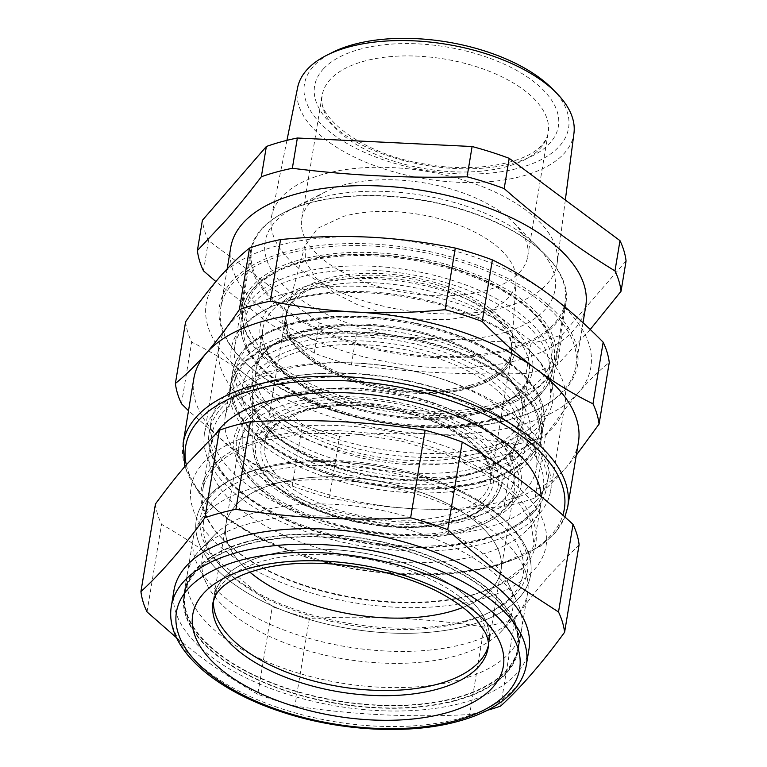 <?xml version="1.0" encoding="UTF-8"?>
<svg xmlns="http://www.w3.org/2000/svg" width="767" height="767" viewBox="0 0 767 767"><rect width="100%" height="100%" fill="white"/><g stroke="black" fill="none" stroke-linecap="round" stroke-linejoin="round"><path stroke-width="0.58" stroke-dasharray="3.83 2.88" d="M519.336 454.649A145.74 70.88 -170.6 0 0 528.434 439.99A145.74 70.88 -170.6 0 0 425.79 346.588A145.74 70.88 -170.6 0 0 252.909 366.262A145.74 70.88 -170.6 0 0 241.873 392.551A145.74 70.88 -170.6 0 0 358.122 477.189A145.74 70.88 -170.6 0 0 519.336 454.649M482.079 481.762A154.733 75.252 -170.6 0 0 505.482 377.805A154.733 75.252 -170.6 0 0 290.166 339.148A154.733 75.252 -170.6 0 0 266.763 443.105A154.733 75.252 -170.6 0 0 482.079 481.762M535.941 501.062A170.926 83.124 -170.6 0 0 548.328 477.151A170.926 83.124 -170.6 0 0 437.602 377.585A170.926 83.124 -170.6 0 0 347.978 362.753A170.926 83.124 -170.6 0 0 273.704 370.461A170.926 83.124 -170.6 0 0 223.465 397.392A170.926 83.124 -170.6 0 0 211.069 421.313A170.926 83.124 -170.6 0 0 300.53 513.516A170.926 83.124 -170.6 0 0 485.703 528.003A170.926 83.124 -170.6 0 0 535.941 501.062M531.052 513.085A167.925 81.666 -170.6 0 0 441.313 393.96A167.925 81.666 -170.6 0 0 224.069 411.227A167.925 81.666 -170.6 0 0 313.808 530.352A167.925 81.666 -170.6 0 0 531.052 513.085M478.608 515.347A157.734 76.71 -170.6 0 0 536.401 468.426A157.734 76.71 -170.6 0 0 434.218 376.549A157.734 76.71 -170.6 0 0 351.516 362.858A157.734 76.71 -170.6 0 0 282.975 369.972A157.734 76.71 -170.6 0 0 225.172 416.903A157.734 76.71 -170.6 0 0 307.73 501.982A157.734 76.71 -170.6 0 0 478.608 515.347M252.573 415.944A137.552 66.902 9.4 0 1 271.643 402.263A137.552 66.902 9.4 0 1 497.131 439.587A137.552 66.902 9.4 0 1 512.634 485.54A137.552 66.902 9.4 0 1 504.034 499.375A137.552 66.902 9.4 0 1 351.88 520.64A137.552 66.902 9.4 0 1 242.161 440.757A137.552 66.902 9.4 0 1 252.573 415.944M287.366 395.13A145.433 70.727 -170.6 0 0 251.931 481.264A145.433 70.727 -170.6 0 0 467.755 529.182A145.433 70.727 -170.6 0 0 490.334 520.726A145.433 70.727 -170.6 0 0 479.02 424.199A145.433 70.727 -170.6 0 0 287.366 395.13M508.061 505.453A142.767 69.433 -170.6 0 0 500.889 443.403A142.767 69.433 -170.6 0 0 266.858 404.66A142.767 69.433 -170.6 0 0 247.06 418.859A142.767 69.433 -170.6 0 0 323.358 520.131A142.767 69.433 -170.6 0 0 508.061 505.453M576.276 455.224L565.979 467.678C555.519 479.72 545.232 489.797 535.117 497.898A214.405 104.274 9.4 0 1 520.189 502.577A214.405 104.274 9.4 0 1 504.101 506.383C473.718 509.355 444.227 510.16 415.628 508.809C387.028 507.371 358.275 503.727 329.359 497.869A214.405 104.274 9.4 0 1 292.265 486.057C272.736 476.508 253.906 465.013 235.766 451.581A194.914 94.792 9.4 0 1 232.957 449.452A194.914 94.792 9.4 0 1 193.821 378.62M578.414 442.291A194.914 94.792 9.4 0 1 565.979 467.678A194.914 94.792 9.4 0 1 506.997 500.276A194.914 94.792 9.4 0 1 415.628 508.809A194.914 94.792 9.4 0 1 235.766 451.581L188.509 410.738M218.672 278.268A194.914 94.792 -170.6 0 0 217.071 280.185A194.914 94.792 -170.6 0 0 248.172 376.616C266.302 390.135 284.394 406.088 302.457 424.467A214.405 104.274 -170.6 0 0 339.56 436.27C369.934 433.297 399.425 432.492 428.034 433.844C456.624 435.282 485.377 438.925 514.293 444.783A214.405 104.274 -170.6 0 0 530.39 440.977A214.405 104.274 -170.6 0 0 545.308 436.308C556.89 419.367 567.916 404.842 578.395 392.714A194.914 94.792 -170.6 0 0 579.986 390.796A194.914 94.792 -170.6 0 0 548.884 294.365A194.914 94.792 -170.6 0 0 369.023 237.137A194.914 94.792 -170.6 0 0 218.672 278.268M185.585 321.852A214.405 104.274 -170.6 0 0 191.673 342.14C211.203 351.698 230.033 363.184 248.172 376.616A194.914 94.792 -170.6 0 0 428.034 433.844A194.914 94.792 -170.6 0 0 578.395 392.714L580.034 390.834C589.919 379.636 599.66 370.193 609.257 362.494M181.482 403.739L191.673 342.14M292.265 486.057L302.457 424.467M329.359 497.869L339.56 436.27M504.101 506.383L514.293 444.783M535.117 497.898L545.308 436.308M216.505 432.904A167.925 81.666 -170.6 0 0 209.324 450.239A167.925 81.666 -170.6 0 0 297.212 540.821A167.925 81.666 -170.6 0 0 479.135 555.049A167.925 81.666 -170.6 0 0 540.668 505.089A167.925 81.666 -170.6 0 0 541.157 496.575M264.222 440.344A167.925 81.666 -170.6 0 0 202.689 490.305A167.925 81.666 -170.6 0 0 223.302 539.795A167.925 81.666 -170.6 0 0 472.501 595.115L498.569 585.365L522.989 567.407L534.033 545.164L530.889 520.889L514.082 496.345L485.022 473.613L446.145 454.582L400.719 440.862L352.58 433.614L305.774 433.432L264.222 440.344M463.862 622.085A161.933 78.752 -170.6 0 0 489.001 612.68A161.933 78.752 -170.6 0 0 476.403 505.204A161.933 78.752 -170.6 0 0 263.014 472.836A161.933 78.752 -170.6 0 0 223.561 568.731A161.933 78.752 -170.6 0 0 463.862 622.085M462.913 607.445A139.441 67.812 -170.6 0 0 501.004 570.236A139.441 67.812 -170.6 0 0 428.024 495.022A139.441 67.812 -170.6 0 0 276.964 483.2A139.441 67.812 -170.6 0 0 225.872 524.686A139.441 67.812 -170.6 0 0 249.937 572.192A139.441 67.812 9.4 0 1 225.872 524.686A139.441 67.812 9.4 0 1 276.964 483.2A139.441 67.812 9.4 0 1 428.024 495.022A139.441 67.812 9.4 0 1 501.004 570.236A139.441 67.812 9.4 0 1 462.913 607.445M466.719 620.58A165.682 80.573 -170.6 0 0 492.443 610.954A165.682 80.573 -170.6 0 0 507.092 522.461A165.682 80.573 -170.6 0 0 261.231 467.88A165.682 80.573 -170.6 0 0 235.507 477.505A165.682 80.573 -170.6 0 0 220.858 565.998A165.682 80.573 -170.6 0 0 466.719 620.58M286.024 251.883A181.424 88.234 -170.6 0 0 241.816 359.32A181.424 88.234 -170.6 0 0 511.043 419.098A181.424 88.234 -170.6 0 0 539.211 408.562A181.424 88.234 -170.6 0 0 525.088 288.143A181.424 88.234 -170.6 0 0 286.024 251.883M268.776 381.314A175.422 85.319 9.4 0 1 458.819 396.184A175.422 85.319 9.4 0 1 550.629 490.803A175.422 85.319 9.4 0 1 486.355 542.998A175.422 85.319 9.4 0 1 296.311 528.127A175.422 85.319 9.4 0 1 204.492 433.508A175.422 85.319 9.4 0 1 268.776 381.314M283.196 294.202A175.422 85.319 9.4 0 1 473.239 309.072A175.422 85.319 9.4 0 1 565.049 403.691A175.422 85.319 9.4 0 1 500.774 455.886A175.422 85.319 9.4 0 1 310.731 441.015A175.422 85.319 9.4 0 1 218.911 346.387A175.422 85.319 9.4 0 1 283.196 294.202M286.733 253.867A179.919 87.505 -170.6 0 0 220.81 307.394A179.919 87.505 -170.6 0 0 242.89 360.423A179.919 87.505 -170.6 0 0 509.892 419.693A179.919 87.505 -170.6 0 0 537.83 409.242A179.919 87.505 -170.6 0 0 575.825 366.166A179.919 87.505 -170.6 0 0 481.657 269.121A179.919 87.505 -170.6 0 0 286.733 253.867M463.182 531.589A139.441 67.812 -170.6 0 0 484.83 523.487A139.441 67.812 -170.6 0 0 514.274 490.103A139.441 67.812 -170.6 0 0 441.293 414.889A139.441 67.812 -170.6 0 0 290.233 403.068A139.441 67.812 -170.6 0 0 239.141 444.553A139.441 67.812 -170.6 0 0 256.255 485.645A139.441 67.812 -170.6 0 0 463.182 531.589M500.65 706.071L515.156 618.47A214.405 104.274 9.4 0 1 500.228 623.149A214.405 104.274 -170.6 0 1 484.14 626.955L469.634 714.556C410.412 717.644 352.168 714.806 294.902 706.033L309.408 618.432C368.63 615.335 426.874 618.183 484.14 626.955M487.352 710.3A214.405 104.274 9.4 0 1 485.732 710.75A214.405 104.274 9.4 0 1 469.634 714.556M155.433 504.015A214.405 104.274 -170.6 0 0 161.521 524.302C199.43 545.816 236.361 573.256 272.304 606.63A214.405 104.274 -170.6 0 0 309.408 618.432M201.079 465.387A179.919 87.505 -170.6 0 0 308.104 591.999A179.919 87.505 -170.6 0 0 536.075 567.494A179.919 87.505 -170.6 0 0 429.05 440.881A179.919 87.505 -170.6 0 0 201.079 465.387M579.104 544.666L549.508 575.212C538.539 587.762 527.092 602.181 515.156 618.47M294.902 706.033A214.405 104.274 9.4 0 1 257.798 694.231L272.304 606.63M147.015 611.903L161.521 524.302M257.798 694.231C237.492 682.63 217.838 669.687 198.816 655.402L176.496 637.741M528.962 649.227A179.919 87.505 9.4 0 1 463.038 702.754A179.919 87.505 9.4 0 1 210.072 655.833A179.919 87.505 9.4 0 1 173.946 590.456M456.097 700.501A169.43 82.395 9.4 0 1 272.553 686.139A169.43 82.395 9.4 0 1 183.879 594.751A169.43 82.395 9.4 0 1 245.958 544.349A169.43 82.395 9.4 0 1 429.501 558.712A169.43 82.395 9.4 0 1 518.176 650.1A169.43 82.395 9.4 0 1 456.097 700.501M468.512 625.536A169.43 82.395 9.4 0 1 284.96 611.174A169.43 82.395 9.4 0 1 196.285 519.786A169.43 82.395 9.4 0 1 232.065 479.222A169.43 82.395 9.4 0 1 258.374 469.385A169.43 82.395 9.4 0 1 509.796 525.203A169.43 82.395 9.4 0 1 530.591 575.135A169.43 82.395 9.4 0 1 468.512 625.536A169.43 82.395 9.4 0 1 284.96 611.174A169.43 82.395 9.4 0 1 196.285 519.786A169.43 82.395 9.4 0 1 258.374 469.385A169.43 82.395 9.4 0 1 441.917 483.747A169.43 82.395 9.4 0 1 530.591 575.135A169.43 82.395 9.4 0 1 468.512 625.536M481.264 586.803A168.826 82.107 9.4 0 1 517.591 650.004A168.826 82.107 9.4 0 1 400.153 707.883A168.826 82.107 9.4 0 1 220.8 658.048A168.826 82.107 9.4 0 1 184.473 594.856A168.826 82.107 9.4 0 1 301.901 536.967A168.826 82.107 9.4 0 1 481.264 586.803M473.642 594.521A169.43 82.395 -170.6 0 0 499.95 584.675A169.43 82.395 -170.6 0 0 486.767 472.223A169.43 82.395 -170.6 0 0 263.503 438.36A169.43 82.395 -170.6 0 0 222.219 538.702A169.43 82.395 -170.6 0 0 473.642 594.521M481.686 584.214A168.826 82.107 9.4 0 1 518.013 647.415A168.826 82.107 9.4 0 1 400.585 705.295A168.826 82.107 9.4 0 1 221.222 655.459A168.826 82.107 9.4 0 1 184.895 592.268A168.826 82.107 9.4 0 1 302.332 534.378A168.826 82.107 9.4 0 1 481.686 584.214M239.141 444.553L213.888 597.071A139.441 67.812 9.4 0 1 264.979 555.586A139.441 67.812 9.4 0 1 416.04 567.398A139.441 67.812 9.4 0 1 489.02 642.612L488.167 647.789A139.441 67.812 -170.6 0 0 415.187 572.575A139.441 67.812 -170.6 0 0 264.126 560.754A139.441 67.812 -170.6 0 0 213.034 602.239L213.888 597.071A139.441 67.812 9.4 0 0 213.533 600.015A139.441 67.812 9.4 0 1 213.888 597.071A139.441 67.812 9.4 0 1 310.884 549.258A139.441 67.812 9.4 0 1 459.021 590.417A139.441 67.812 9.4 0 1 489.02 642.612A139.441 67.812 9.4 0 1 488.406 645.526A139.441 67.812 9.4 0 0 489.02 642.612L514.274 490.103M590.235 329.494L557.11 365.015A214.405 104.274 9.4 0 1 542.192 369.694A214.405 104.274 9.4 0 1 526.095 373.5C467.113 375.111 408.869 372.273 351.363 364.977A214.405 104.274 9.4 0 1 314.259 353.175L264.423 319.858L215.872 281.537M585.748 306.196A179.919 87.505 9.4 0 1 575.739 327.864A179.919 87.505 9.4 0 1 519.825 359.723A179.919 87.505 9.4 0 1 324.911 344.479A179.919 87.505 9.4 0 1 230.742 247.425M526.095 373.5L531.109 343.233L356.377 334.719A214.405 104.274 9.4 0 1 319.273 322.907L208.49 240.589A214.405 104.274 9.4 0 1 202.402 220.302M351.363 364.977L356.377 334.719M314.259 353.175L319.273 322.907M203.476 270.856L208.49 240.589M557.11 365.015L562.125 334.748A214.405 104.274 9.4 0 1 547.197 339.426A214.405 104.274 9.4 0 1 531.109 343.233M626.073 260.943L562.125 334.748M469.174 181.856A144.714 70.382 9.4 0 1 557.187 263.052A144.714 70.382 9.4 0 1 503.986 307.308A144.714 70.382 9.4 0 1 359.292 299.389A144.714 70.382 9.4 0 1 271.681 215.786A144.714 70.382 9.4 0 1 324.489 173.927A144.714 70.382 9.4 0 1 469.174 181.856M310.002 203.044A114.551 55.713 -170.6 0 0 301.69 219.065A114.551 55.713 -170.6 0 0 388.083 289.149A114.551 55.713 -170.6 0 0 519.412 272.515A114.551 55.713 -170.6 0 0 527.715 256.485A114.551 55.713 -170.6 0 0 513.66 222.727A114.551 55.713 -170.6 0 0 325.879 191.645A114.551 55.713 -170.6 0 0 310.002 203.044M507.361 350.471A159.833 77.735 -170.6 0 0 554.34 325.285A159.833 77.735 -170.6 0 0 565.931 302.917A159.833 77.735 -170.6 0 0 546.315 255.814A159.833 77.735 -170.6 0 0 309.13 203.159A159.833 77.735 -170.6 0 0 284.308 212.44A159.833 77.735 -170.6 0 0 262.151 228.345A159.833 77.735 -170.6 0 0 250.56 250.704A159.833 77.735 -170.6 0 0 334.211 336.924A159.833 77.735 -170.6 0 0 507.361 350.471M297.634 87.505A140.064 68.119 -170.6 0 0 382.426 168.414A140.064 68.119 -170.6 0 0 573.956 133.247M552.135 88.617A133.87 65.109 9.4 0 1 535.471 162.364A133.87 65.109 9.4 0 1 385.667 160.571A133.87 65.109 9.4 0 1 332.677 52.281M293.291 298.804A159.833 77.735 -170.6 0 0 268.479 308.085A159.833 77.735 -170.6 0 0 234.731 346.348A159.833 77.735 -170.6 0 0 318.382 432.569A159.833 77.735 -170.6 0 0 491.532 446.116A159.833 77.735 -170.6 0 0 550.092 398.562A159.833 77.735 -170.6 0 0 530.476 351.459A159.833 77.735 -170.6 0 0 293.291 298.804M291 300.002A162.834 79.193 9.4 0 1 532.643 353.654A162.834 79.193 9.4 0 1 492.96 450.076A162.834 79.193 9.4 0 1 278.392 417.536A162.834 79.193 9.4 0 1 265.718 309.465A162.834 79.193 9.4 0 1 291 300.002M300.396 259.668A158.932 77.294 9.4 0 1 472.577 273.138A158.932 77.294 9.4 0 1 555.759 358.86A158.932 77.294 9.4 0 1 497.515 406.146A158.932 77.294 9.4 0 1 325.342 392.675A158.932 77.294 9.4 0 1 242.161 306.944A158.932 77.294 9.4 0 1 300.396 259.668M469.625 385.418A113.947 55.416 9.4 0 1 343.769 374.804A113.947 55.416 9.4 0 1 287.107 311.651A113.947 55.416 9.4 0 1 328.295 280.396A113.947 55.416 9.4 0 1 449.299 289.121A113.947 55.416 9.4 0 1 511.685 348.832A113.947 55.416 9.4 0 1 469.625 385.418M476.518 315.064L449.414 319.523L418.868 319.254L387.546 314.297L358.199 305.084L333.396 292.419L315.323 277.405L305.544 261.374L304.93 245.718L317.615 228.326L343.645 216.323A107.131 52.098 9.4 0 1 457.41 224.53A107.131 52.098 9.4 0 1 516.066 280.674A107.131 52.098 9.4 0 1 476.518 315.064M506.929 349.273A158.932 77.294 9.4 0 1 334.757 335.802A158.932 77.294 9.4 0 1 251.576 250.08A158.932 77.294 9.4 0 1 285.132 212.028A158.932 77.294 9.4 0 1 309.81 202.795A158.932 77.294 9.4 0 1 545.663 255.162A158.932 77.294 9.4 0 1 565.174 301.997A158.932 77.294 9.4 0 1 506.929 349.273M318.967 197.982A146.938 71.456 9.4 0 1 537.015 246.389A146.938 71.456 9.4 0 1 501.206 333.405A146.938 71.456 9.4 0 1 307.586 304.039A146.938 71.456 9.4 0 1 296.148 206.515A146.938 71.456 9.4 0 1 318.967 197.982M246.389 541.761A169.43 82.395 9.4 0 1 429.932 556.123A169.43 82.395 9.4 0 1 518.607 647.511A169.43 82.395 9.4 0 1 456.528 697.922A169.43 82.395 9.4 0 1 272.985 683.56A169.43 82.395 9.4 0 1 184.301 592.172A169.43 82.395 9.4 0 1 246.389 541.761M519.518 607.809A169.43 82.395 9.4 0 1 521.608 629.419A169.43 82.395 9.4 0 1 459.519 679.821A169.43 82.395 9.4 0 1 189.382 595.691A169.43 82.395 9.4 0 1 187.301 574.071A169.43 82.395 9.4 0 1 200.494 549.421A169.43 82.395 9.4 0 1 249.38 523.669A169.43 82.395 9.4 0 1 517.063 601.827A169.43 82.395 9.4 0 1 519.518 607.809M525.51 571.616A169.43 82.395 9.4 0 1 527.591 593.227A169.43 82.395 9.4 0 1 514.408 617.886A169.43 82.395 9.4 0 1 465.511 643.638A169.43 82.395 9.4 0 1 197.828 565.471A169.43 82.395 9.4 0 1 195.374 559.498A169.43 82.395 9.4 0 1 193.294 537.888A169.43 82.395 9.4 0 1 255.373 487.476A169.43 82.395 9.4 0 1 525.51 571.616M204.185 578.021A157.312 76.508 9.4 0 1 214.501 535.069A157.312 76.508 9.4 0 1 369.943 508.176A157.312 76.508 9.4 0 1 508.425 583.725A157.312 76.508 9.4 0 1 510.707 589.277A157.312 76.508 9.4 0 1 500.4 632.238A157.312 76.508 9.4 0 1 344.949 659.131A157.312 76.508 9.4 0 1 206.467 583.572A157.312 76.508 9.4 0 1 204.185 578.021M494.916 404.209A154.733 75.252 9.4 0 1 279.6 365.552A154.733 75.252 9.4 0 1 303.003 261.605A154.733 75.252 9.4 0 1 518.319 300.261A154.733 75.252 9.4 0 1 494.916 404.209M326.061 278.737A117.552 57.17 9.4 0 1 489.634 308.104A117.552 57.17 9.4 0 1 471.858 387.076A117.552 57.17 9.4 0 1 308.286 357.71A117.552 57.17 9.4 0 1 326.061 278.737M300.712 262.803A157.734 76.71 9.4 0 1 471.59 276.168A157.734 76.71 9.4 0 1 554.148 361.257A157.734 76.71 9.4 0 1 496.345 408.178A157.734 76.71 9.4 0 1 325.467 394.813A157.734 76.71 9.4 0 1 242.918 309.734A157.734 76.71 9.4 0 1 300.712 262.803M327.49 282.707A114.551 55.713 9.4 0 1 451.59 292.409A114.551 55.713 9.4 0 1 511.541 354.201A114.551 55.713 9.4 0 1 469.567 388.284A114.551 55.713 9.4 0 1 345.476 378.572A114.551 55.713 9.4 0 1 285.516 316.781A114.551 55.713 9.4 0 1 327.49 282.707M520.112 415.378A137.523 66.882 -170.6 0 0 362.139 340.922A137.523 66.882 -170.6 0 0 252.132 405.542A137.523 66.882 -170.6 0 0 410.105 479.989A137.523 66.882 -170.6 0 0 520.112 415.378M484.361 480.554A157.734 76.71 -170.6 0 0 542.164 433.633A157.734 76.71 -170.6 0 0 459.606 348.554A157.734 76.71 -170.6 0 0 288.728 335.179A157.734 76.71 -170.6 0 0 230.934 382.11A157.734 76.71 -170.6 0 0 313.492 467.189A157.734 76.71 -170.6 0 0 484.361 480.554M516.853 417.469A134.561 65.444 -170.6 0 0 373.778 345.303A134.561 65.444 -170.6 0 0 252.573 396.127A134.561 65.444 -170.6 0 0 254.654 407.843A134.561 65.444 -170.6 0 0 386.654 478.886A134.561 65.444 -170.6 0 0 517.159 439.932A134.561 65.444 -170.6 0 0 516.853 417.469M299.005 273.138A157.734 76.71 9.4 0 1 469.874 286.513A157.734 76.71 9.4 0 1 552.432 371.592A157.734 76.71 9.4 0 1 494.638 418.523A157.734 76.71 9.4 0 1 323.76 405.149A157.734 76.71 9.4 0 1 241.202 320.069A157.734 76.71 9.4 0 1 299.005 273.138M492.347 419.722A154.733 75.252 -170.6 0 0 515.75 315.764A154.733 75.252 -170.6 0 0 300.434 277.108A154.733 75.252 -170.6 0 0 277.031 381.065A154.733 75.252 -170.6 0 0 492.347 419.722M290.444 324.844A157.734 76.71 9.4 0 1 461.322 338.209A157.734 76.71 9.4 0 1 543.87 423.288A157.734 76.71 9.4 0 1 486.077 470.219A157.734 76.71 9.4 0 1 315.199 456.854A157.734 76.71 9.4 0 1 232.65 371.765A157.734 76.71 9.4 0 1 290.444 324.844M484.648 466.25A154.733 75.252 -170.6 0 0 508.051 362.302A154.733 75.252 -170.6 0 0 292.726 323.636A154.733 75.252 -170.6 0 0 269.332 427.593A154.733 75.252 -170.6 0 0 484.648 466.25M344.728 405.801A134.944 65.626 -170.6 0 0 529.096 373.04A134.944 65.626 -170.6 0 0 447.19 296.196A134.944 65.626 -170.6 0 0 262.832 328.966A134.944 65.626 -170.6 0 0 344.728 405.801M337.883 447.161A134.944 65.626 -170.6 0 0 522.241 414.401A134.944 65.626 -170.6 0 0 440.344 337.557A134.944 65.626 -170.6 0 0 255.986 370.317A134.944 65.626 -170.6 0 0 337.883 447.161M336.32 450.967A137.945 67.084 -170.6 0 0 514.772 436.778A137.945 67.084 -170.6 0 0 441.054 338.928A137.945 67.084 -170.6 0 0 262.602 353.117A137.945 67.084 -170.6 0 0 336.32 450.967M344.019 404.43A137.945 67.084 -170.6 0 0 522.48 390.25A137.945 67.084 -170.6 0 0 448.762 292.4A137.945 67.084 -170.6 0 0 270.31 306.579A137.945 67.084 -170.6 0 0 344.019 404.43M254.826 458.033A125.913 61.235 9.4 0 1 252.88 447.065A125.913 61.235 9.4 0 1 366.29 399.511A125.913 61.235 9.4 0 1 500.17 467.045A125.913 61.235 9.4 0 1 500.458 488.061A125.913 61.235 9.4 0 1 378.342 524.513A125.913 61.235 9.4 0 1 254.826 458.033M496.92 469.136A122.95 59.797 9.4 0 1 398.572 526.9A122.95 59.797 9.4 0 1 257.348 460.344A122.95 59.797 9.4 0 1 355.687 402.579A122.95 59.797 9.4 0 1 496.92 469.136M448.599 514.945A114.551 55.713 -170.6 0 0 490.573 480.861A114.551 55.713 -170.6 0 0 430.623 419.079A114.551 55.713 -170.6 0 0 306.522 409.367A114.551 55.713 -170.6 0 0 264.548 443.451A114.551 55.713 -170.6 0 0 324.499 505.232A114.551 55.713 -170.6 0 0 448.599 514.945M450.028 518.914A117.552 57.17 9.4 0 1 286.455 489.547A117.552 57.17 9.4 0 1 304.231 410.575A117.552 57.17 9.4 0 1 467.812 439.942A117.552 57.17 9.4 0 1 450.028 518.914M534.225 511.407A170.926 83.124 -170.6 0 0 546.622 487.486A170.926 83.124 -170.6 0 0 417.708 382.915A170.926 83.124 -170.6 0 0 221.749 407.737A170.926 83.124 -170.6 0 0 209.362 431.658A170.926 83.124 -170.6 0 0 338.266 536.219A170.926 83.124 -170.6 0 0 534.225 511.407M483.507 485.732A157.734 76.71 -170.6 0 0 541.31 438.801A157.734 76.71 -170.6 0 0 458.752 353.721A157.734 76.71 -170.6 0 0 287.874 340.356A157.734 76.71 -170.6 0 0 230.081 387.277A157.734 76.71 -170.6 0 0 312.629 472.357A157.734 76.71 -170.6 0 0 483.507 485.732M183.121 443.249A194.914 94.792 -170.6 0 0 285.142 548.386A194.914 94.792 -170.6 0 0 496.297 564.905A194.914 94.792 -170.6 0 0 567.724 506.92M186.295 464.792A191.913 93.334 -170.6 0 0 302.898 555.854A191.913 93.334 -170.6 0 0 494.015 566.104A191.913 93.334 -170.6 0 0 562.863 515.175M171.386 605.968A179.919 87.505 -170.6 0 0 265.555 703.013A179.919 87.505 -170.6 0 0 460.468 718.267A179.919 87.505 -170.6 0 0 526.392 664.74M539.91 148.693A114.551 55.713 -170.6 0 0 548.213 132.662A114.551 55.713 -170.6 0 0 461.82 62.587A114.551 55.713 -170.6 0 0 330.5 79.222A114.551 55.713 -170.6 0 0 322.198 95.252A114.551 55.713 -170.6 0 0 408.581 165.327A114.551 55.713 -170.6 0 0 539.91 148.693M323.559 68.733A123.545 60.085 9.4 0 1 483.392 56.029A123.545 60.085 9.4 0 1 549.421 143.669A123.545 60.085 9.4 0 1 389.588 156.372A123.545 60.085 9.4 0 1 323.559 68.733M301.786 261.288C356.358 245.593 441.389 256.293 495.827 285.602C537.437 308.066 556.871 333.281 554.148 361.257L552.432 371.592C547.657 394.19 528.032 410.335 493.564 420.028C438.714 435.819 353.088 424.899 298.67 395.273C257.626 372.887 238.47 347.815 241.202 320.069L242.918 309.734C247.693 287.136 267.309 270.991 301.786 261.288M470.641 386.769C496.719 378.15 510.352 367.288 511.541 354.201L490.573 480.861C492.817 460.21 475.07 441.035 437.305 423.355C397.402 405.753 341.66 400.527 305.458 410.882C279.38 419.501 265.737 430.354 264.548 443.451L285.516 316.781C283.272 337.442 301.028 356.607 338.784 374.286C378.697 391.899 434.429 397.124 470.641 386.769M483.296 482.069C517.763 472.376 537.389 456.221 542.164 433.633L543.87 423.288C546.603 395.321 527.169 370.106 485.559 347.643C431.121 318.324 346.08 307.634 291.508 323.329C257.041 333.031 237.425 349.177 232.65 371.765L230.934 382.11C228.202 409.856 247.357 434.927 288.402 457.314C342.811 486.94 428.437 497.86 483.296 482.069M252.573 396.127L254.539 407.143C263.417 436.586 317.883 467.928 378.39 476.566C444.831 487.745 509.029 469.375 517.159 439.932L500.458 488.061C490.573 519.556 429.146 534.915 367.029 524.062C312.581 515.309 264.308 487.85 254.941 458.733L252.88 447.065L252.573 396.127M529.096 373.04L522.241 414.401C527.706 389.348 493.584 356.195 440.536 339.187C360.49 310.414 258.172 330.05 255.986 370.317L262.832 328.966C257.376 354.018 291.498 387.172 344.536 404.171C424.592 432.943 526.91 413.317 529.096 373.04M548.328 477.151L546.622 487.486C545.069 496.623 540.754 504.974 533.679 512.548C506.335 542.969 434.227 555.346 363.146 542.931C273.905 528.808 200.072 477.275 209.362 431.658L211.069 421.313M225.172 416.903L230.081 387.277C234.855 364.689 254.471 348.544 288.948 338.841C343.52 323.147 428.552 333.837 482.989 363.155C524.599 385.609 544.033 410.834 541.31 438.801L536.401 468.426M351.516 362.858L347.978 362.753M434.218 376.549L437.602 377.585M512.634 485.54L528.434 439.99M242.161 440.757L241.873 392.551M271.643 402.263L266.858 404.66M497.131 439.587L500.889 443.403M209.324 450.239L202.689 490.305M540.668 505.089L534.033 545.164M489.001 612.68L492.443 610.954M223.561 568.731L220.858 565.998M550.629 490.803L565.049 403.691M204.492 433.508L218.911 346.387M242.89 360.423L241.816 359.32M537.83 409.242L539.211 408.562M256.255 485.645L251.931 481.264M484.83 523.487L490.334 520.726M184.77 466.585L199.036 492.884L225.201 517.687L261.451 539.556L305.381 557.091L354.038 569.143L404.132 574.905L452.271 573.984L495.233 566.41L540.189 546.392L555.366 532.71L564.905 517.006M183.879 594.751L193.294 537.888M518.176 650.1L527.591 593.227M498.579 585.365L499.95 584.675M223.302 539.795L222.219 538.702M507.092 522.461L509.796 525.203M235.507 477.505L232.065 479.222M517.591 650.004L518.013 647.415M184.473 594.856L184.895 592.268M325.879 191.645L284.308 212.44M513.66 222.727L546.315 255.814M227.195 268.833L220.81 307.394M583.016 322.734L575.825 366.166M286.944 140.342L271.681 215.786M565.327 200.043L557.187 263.052M301.69 219.065L322.198 95.252C314.901 116.201 362.686 154.771 424.918 164.033C474.677 173.419 526.21 163.486 541.56 145.279C545.366 141.118 547.58 136.91 548.213 132.662L527.715 256.485M250.56 250.704L234.731 346.348M565.931 302.917L550.092 398.562M530.476 351.459L532.643 353.654M268.479 308.085L265.718 309.465M304.93 245.718L287.107 311.651M516.066 280.674L511.685 348.832M242.161 306.944L251.576 250.08M555.759 358.86L565.174 301.997M537.015 246.389L545.663 255.162M296.148 206.515L285.132 212.028M518.607 647.511L521.608 629.419M184.301 592.172L187.301 574.071M500.4 632.238L514.408 617.886M206.467 583.572L197.828 565.471M214.501 535.069L200.494 549.421M508.425 583.725L517.063 601.827"/><path stroke-width="1.15" d="M188.509 410.738L181.482 403.739A214.405 104.274 9.4 0 1 175.394 383.452C185.509 375.341 195.796 365.265 206.256 353.232C216.735 341.104 227.761 326.579 239.342 309.647A214.405 104.274 9.4 0 1 254.26 304.969A214.405 104.274 9.4 0 1 270.358 301.163C299.274 307.021 328.027 310.664 356.617 312.102C385.226 313.454 414.717 312.648 445.09 309.676A214.405 104.274 9.4 0 1 482.194 321.478C500.257 339.858 518.348 355.811 536.478 369.33A194.914 94.792 9.4 0 1 539.287 371.458A194.914 94.792 9.4 0 1 578.414 442.291L567.724 506.92A194.914 94.792 -170.6 0 0 465.703 401.774A194.914 94.792 -170.6 0 0 254.548 385.255A194.914 94.792 -170.6 0 0 183.121 443.249L184.77 466.585M183.121 443.249L193.821 378.62A194.914 94.792 9.4 0 1 206.256 353.232A194.914 94.792 9.4 0 1 265.248 320.635A194.914 94.792 9.4 0 1 356.617 312.102A194.914 94.792 9.4 0 1 536.478 369.33L539.335 371.429C556.583 383.951 574.464 394.746 592.977 403.806L603.169 342.207C585.106 323.827 567.014 307.883 548.884 294.365C530.745 280.933 511.915 269.438 492.385 259.888A214.405 104.274 -170.6 0 0 455.291 248.077C426.375 242.219 397.622 238.575 369.023 237.137C340.423 235.785 310.923 236.591 280.549 239.563A214.405 104.274 -170.6 0 0 264.462 243.369A214.405 104.274 -170.6 0 0 249.534 248.048C239.419 256.159 229.132 266.226 218.672 278.268L217.023 280.185C207.042 291.911 196.573 305.803 185.585 321.852L175.394 383.452M592.977 403.806A214.405 104.274 9.4 0 1 599.065 424.093L609.257 362.494A214.405 104.274 -170.6 0 0 603.169 342.207M482.194 321.478L492.385 259.888M445.09 309.676L455.291 248.077M270.358 301.163L280.549 239.563M239.342 309.647L249.534 248.048M599.065 424.093L576.276 455.224M541.157 496.575A167.925 81.666 -170.6 0 0 445.033 411.63A167.925 81.666 -170.6 0 0 270.856 400.278A167.925 81.666 -170.6 0 0 216.505 432.904M449.913 611.721A139.441 67.812 -170.6 0 0 462.913 607.445A139.441 67.812 9.4 0 1 449.913 611.721A139.441 67.812 9.4 0 1 249.937 572.192A139.441 67.812 -170.6 0 0 449.913 611.721M573.016 524.379C537.073 490.995 500.142 463.556 462.233 442.051A214.405 104.274 -170.6 0 0 425.129 430.249L410.623 517.85A214.405 104.274 9.4 0 1 447.727 529.652C467.007 547.465 486.173 563.381 505.232 577.388L558.51 611.98L573.016 524.379A214.405 104.274 -170.6 0 1 579.104 544.666L564.598 632.267C542.298 662.803 520.985 687.405 500.65 706.071A214.405 104.274 9.4 0 1 487.352 710.3M425.129 430.249C367.863 421.476 309.619 418.629 250.397 421.725A214.405 104.274 -170.6 0 0 234.299 425.532A214.405 104.274 -170.6 0 0 219.381 430.21L186.496 464.562C176.554 476.182 166.199 489.336 155.433 504.015L140.927 591.616A214.405 104.274 9.4 0 0 147.015 611.903L176.496 637.741M558.51 611.98A214.405 104.274 9.4 0 1 564.598 632.267M447.727 529.652L462.233 442.051M219.381 430.21L204.875 517.811A214.405 104.274 9.4 0 1 219.803 513.133A214.405 104.274 9.4 0 1 235.891 509.326L250.397 421.725M410.623 517.85C351.401 520.946 293.157 518.099 235.891 509.326M204.875 517.811C182.575 548.347 161.262 572.949 140.927 591.616M171.386 605.968L173.946 590.456A179.919 87.505 9.4 0 1 239.879 536.929A179.919 87.505 9.4 0 1 492.845 583.84A179.919 87.505 9.4 0 1 528.962 649.227L526.392 664.74A179.919 87.505 -170.6 0 0 432.224 567.685A179.919 87.505 -170.6 0 0 237.31 552.441A179.919 87.505 -170.6 0 0 171.386 605.968C164.243 646.571 212.545 689.696 282.381 712.14C340.002 731.248 409.616 734.949 458.33 721.287C485.473 713.856 505.05 702.236 517.054 686.398C521.972 679.696 525.088 672.467 526.392 664.74M243.896 649.266A139.441 67.812 9.4 0 1 213.533 600.015A139.441 67.812 9.4 0 0 289.552 673.301A139.441 67.812 9.4 0 0 437.928 684.097A139.441 67.812 9.4 0 0 488.406 645.526A139.441 67.812 9.4 0 1 389.128 690.482A139.441 67.812 9.4 0 1 243.896 649.266M227.195 268.833L230.742 247.425A179.919 87.505 9.4 0 1 240.742 225.757A179.919 87.505 9.4 0 1 296.666 193.898A179.919 87.505 9.4 0 1 491.58 209.151A179.919 87.505 9.4 0 1 585.748 306.196L583.016 322.734M621.059 291.211A214.405 104.274 9.4 0 0 614.971 270.924C577.311 247.933 540.38 220.493 504.187 188.596A214.405 104.274 9.4 0 0 467.093 176.793C408.111 178.404 349.867 175.566 292.352 168.28A214.405 104.274 9.4 0 0 276.264 172.086A214.405 104.274 9.4 0 0 261.336 176.755C249.515 192.296 238.125 206.342 227.166 218.902L197.387 250.569L202.402 220.302L266.35 146.497A214.405 104.274 9.4 0 1 281.268 141.818A214.405 104.274 9.4 0 1 297.366 138.012L472.098 146.526A214.405 104.274 9.4 0 1 509.202 158.328L619.985 240.656A214.405 104.274 9.4 0 1 626.073 260.943L621.059 291.211L590.178 329.551M215.872 281.537L203.476 270.856A214.405 104.274 9.4 0 1 197.387 250.569M261.336 176.755L266.35 146.497M292.352 168.28L297.366 138.012M467.093 176.793L472.098 146.526M504.187 188.596L509.202 158.328M614.971 270.924L619.985 240.656M565.327 200.043L573.956 133.247A140.064 68.119 -170.6 0 0 556.602 93.143A140.064 68.119 -170.6 0 0 488.78 54.658A140.064 68.119 -170.6 0 0 327.001 55.128A140.064 68.119 -170.6 0 0 297.634 87.505L286.944 140.342M327.001 55.128L332.677 52.281A133.87 65.109 9.4 0 1 487.313 51.84A133.87 65.109 9.4 0 1 552.135 88.617L556.602 93.143M562.863 515.175A191.913 93.334 -170.6 0 0 469.529 407.747A191.913 93.334 -170.6 0 0 255.977 389.224A191.913 93.334 -170.6 0 0 186.295 464.792M213.034 602.239A139.441 67.812 -170.6 0 0 286.014 677.453A139.441 67.812 -170.6 0 0 437.075 689.265A139.441 67.812 -170.6 0 0 488.167 647.789C489.03 643.695 488.109 638.681 485.425 632.756L477.285 620.733C470.468 612.823 460.785 605.105 448.216 597.57C399.099 567.101 309.964 554.273 257.712 569.814C247.751 572.575 239.362 575.921 232.545 579.852C226.025 583.677 221.232 587.56 218.164 591.491L215.738 594.971L213.034 602.239M445.665 713.07A157.436 76.566 -170.6 0 0 469.471 607.301A157.436 76.566 -170.6 0 0 250.406 567.973A157.436 76.566 -170.6 0 0 226.591 673.742A157.436 76.566 -170.6 0 0 445.665 713.07M455.895 720.673A173.927 84.581 -170.6 0 0 482.194 603.821A173.927 84.581 -170.6 0 0 240.176 560.37A173.927 84.581 -170.6 0 0 213.868 677.223A173.927 84.581 -170.6 0 0 455.895 720.673M564.905 517.006L567.724 506.92"/></g></svg>
